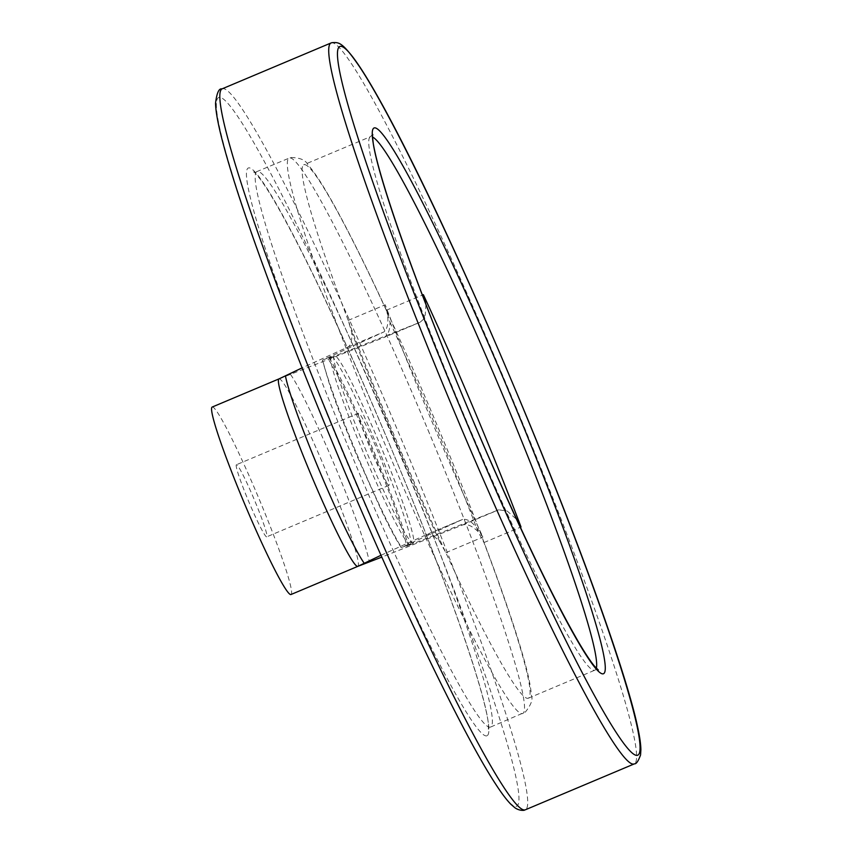 <?xml version="1.0" encoding="UTF-8"?>
<svg xmlns="http://www.w3.org/2000/svg" width="853" height="853" viewBox="0 0 853 853"><rect width="100%" height="100%" fill="white"/><g stroke="black" fill="none" stroke-linecap="round" stroke-linejoin="round"><path stroke-width="0.64" stroke-dasharray="4.26 3.2" d="M212.109 407.084A101.678 7.624 -112.8 0 1 259.024 498.802A101.678 7.624 -112.8 0 1 291.054 594.488M366.332 451.28A101.678 7.624 -112.8 0 1 334.291 355.605A101.678 7.624 -112.8 0 1 381.206 447.335A101.678 7.624 -112.8 0 1 413.247 543.009A101.678 7.624 -112.8 0 1 366.332 451.28M236.43 464.736A39.11 2.932 67.2 0 0 236.398 464.746A39.11 2.932 67.2 0 0 248.799 501.735A39.11 2.932 67.2 0 0 266.733 536.836A39.11 2.932 67.2 0 0 266.765 536.825A39.11 2.932 67.2 0 0 254.365 499.837A39.11 2.932 67.2 0 0 236.43 464.736M388.925 485.357A39.11 2.932 -112.8 0 1 370.991 450.256A39.11 2.932 -112.8 0 1 358.591 413.268A39.11 2.932 -112.8 0 1 358.612 413.257A39.11 2.932 -112.8 0 1 376.546 448.358A39.11 2.932 -112.8 0 1 388.947 485.346A39.11 2.932 -112.8 0 1 388.925 485.357M279.326 378.753L383.829 337.543C387.902 335.538 389.97 330.452 390.045 322.263L386.313 310.268A289.391 21.698 67.2 0 0 303.945 164.725A289.391 21.698 67.2 0 0 303.721 164.8A289.391 21.698 67.2 0 0 348.195 320.397L351.788 332.425C352.14 340.496 350.86 345.369 347.939 347.064L302.111 367.867M381.003 555.271L426.735 534.522L462.795 519.328L401.177 547.615C396.187 539.885 389.672 527.666 381.643 510.968L357.044 456.046C345.987 429.709 337.02 406.518 330.164 386.484L322.381 360.169L383.989 331.881C388.723 327.659 389.139 318.627 385.225 304.788A289.391 21.698 -112.8 0 0 431.938 421.499A289.391 21.698 -112.8 0 0 482.883 537.091C475.697 524.552 469.001 518.635 462.795 519.328L426.735 534.522C429.923 533.466 434.262 535.855 439.753 541.687L445.842 552.691A289.391 21.698 67.2 0 0 528.21 698.244A289.391 21.698 67.2 0 0 528.433 698.17A289.391 21.698 67.2 0 0 483.96 542.572L478.011 531.536C472.093 525.811 466.964 523.625 462.625 524.99L381.824 557.105M425.935 304.468L425.252 314.768L423.024 319.726L419.975 322.306L329.322 358.228C327.168 358.964 327.851 358.495 331.369 356.842L322.637 359.998A111.466 8.359 -112.8 0 0 357.226 455.001A111.466 8.359 -112.8 0 0 401.443 547.455L410.165 544.299C406.646 545.952 405.964 546.41 408.129 545.675L498.685 509.806L507.204 511.075L516.747 519.477M419.879 322.349L383.925 337.5L419.975 322.306M410.165 544.299L410.24 544.267A101.678 7.624 -112.8 0 1 410.165 544.299A101.678 7.624 -112.8 0 1 363.325 452.548A101.678 7.624 -112.8 0 1 331.295 356.874A101.678 7.624 -112.8 0 1 331.369 356.842L334.291 355.605M406.604 546.165L408.129 545.675A111.466 8.359 -112.8 0 0 373.539 450.672A111.466 8.359 -112.8 0 0 329.322 358.228L327.808 358.718C331.209 362.717 339.281 377.996 352.001 404.567L372.452 450.779C381.963 473.436 389.96 493.898 396.432 512.173C402.232 528.732 405.623 540.056 406.604 546.165M278.931 378.924A101.678 7.624 -112.8 0 1 279.016 378.903A101.678 7.624 -112.8 0 1 325.846 470.653A101.678 7.624 -112.8 0 1 357.887 566.328M490.528 727.065A301.312 22.594 -112.8 0 1 351.724 455.161A301.312 22.594 -112.8 0 1 256.785 171.634A301.312 22.594 -112.8 0 1 257.009 171.549A301.312 22.594 -112.8 0 1 395.813 443.453A301.312 22.594 -112.8 0 1 490.752 726.98A301.312 22.594 -112.8 0 1 490.528 727.065M427.971 429.901A301.312 22.594 -112.8 0 1 522.91 713.439A301.312 22.594 -112.8 0 1 522.686 713.513A301.312 22.594 -112.8 0 1 383.882 441.609A301.312 22.594 -112.8 0 1 288.943 158.082A301.312 22.594 -112.8 0 1 289.167 158.008A301.312 22.594 -112.8 0 1 427.971 429.901M486.988 735.766A307.965 23.084 -112.8 0 1 345.124 457.869A307.965 23.084 -112.8 0 1 248.33 167.998A307.965 23.084 -112.8 0 1 390.194 445.895A307.965 23.084 -112.8 0 1 486.988 735.766M221.94 88.925A391.058 29.322 -112.8 0 1 222.238 88.819A391.058 29.322 -112.8 0 1 402.381 441.705A391.058 29.322 -112.8 0 1 525.597 809.689M339.537 459.351A384.415 28.821 -112.8 0 1 218.699 97.519A384.415 28.821 -112.8 0 1 395.781 444.413A384.415 28.821 -112.8 0 1 516.619 806.234A384.415 28.821 -112.8 0 1 339.537 459.351M330.836 43.045A391.058 29.322 -112.8 0 1 331.124 42.949A391.058 29.322 -112.8 0 1 511.267 395.835A391.058 29.322 -112.8 0 1 634.483 763.819M596.354 668.262A289.391 21.698 -112.8 0 1 595.01 670.117A289.391 21.698 -112.8 0 1 594.797 670.191A289.391 21.698 -112.8 0 1 461.484 409.056A289.391 21.698 -112.8 0 1 370.309 136.747A289.391 21.698 -112.8 0 1 370.522 136.672A289.391 21.698 -112.8 0 1 372.58 137.077M331.369 356.842A101.678 7.624 -112.8 0 1 378.21 448.593A101.678 7.624 -112.8 0 1 410.24 544.267L413.247 543.009M439.753 541.687A284.998 21.368 -112.8 0 1 394.043 437.514A284.998 21.368 -112.8 0 1 351.788 332.425M445.842 552.691L482.883 537.091M483.96 542.572L520.351 527.239M290.542 374.446A107.521 8.061 -112.8 0 1 335.25 466.762A107.521 8.061 -112.8 0 1 369.338 561.892M390.045 322.263A284.998 21.368 -112.8 0 1 435.744 426.447A284.998 21.368 -112.8 0 1 478.011 531.536M462.625 524.99L498.685 509.806M347.939 347.064L383.989 331.881M386.313 310.268L422.342 295.095M348.195 320.397L385.225 304.788M490.752 726.98L525.32 712.095C531.11 704.855 533.136 699.279 531.398 695.355C530.907 687.486 528.657 676.312 524.659 661.843C519.093 641.509 510.638 615.461 499.282 583.708C482.02 535.609 461.206 482.563 436.853 424.591C396.72 329.045 353.366 237.401 327.285 193.194C319.619 180.026 313.115 170.493 307.773 164.597C305.609 159.991 299.883 157.634 290.617 157.506L256.785 171.634L253.533 171.741C255.218 173.873 250.707 167.455 260.357 179.301C268.258 189.974 279.294 208.814 293.443 235.823C329.311 304.158 381.888 422.011 422.576 525.352C452.666 601.866 472.925 659.806 483.374 699.183C486.306 710.549 487.991 718.951 488.428 724.4L488.396 729.23L490.752 726.98M528.433 698.17L595.01 670.117L598.348 670.021M372.718 134.422L370.309 136.747L303.721 164.8M358.591 413.268L236.398 464.746M445.234 551.379C412.511 480.783 375.981 393.883 348.728 321.826M388.947 485.346L266.765 536.825"/><path stroke-width="1.28" d="M381.824 557.105L357.812 566.36A101.678 7.624 -112.8 0 0 357.887 566.328L291.054 594.488A101.678 7.624 -112.8 0 1 244.139 502.758A101.678 7.624 -112.8 0 1 212.109 407.084L279.326 378.753M302.111 367.867L279.016 378.903M422.342 295.095L423.355 294.669A289.391 21.698 -112.8 0 1 474.289 410.261A289.391 21.698 -112.8 0 1 521.002 526.962L516.747 519.477M357.887 566.328L381.003 555.271M423.355 294.669L425.935 304.468M357.812 566.36A101.678 7.624 -112.8 0 1 310.972 474.609A101.678 7.624 -112.8 0 1 278.931 378.924M221.94 88.925C218.922 88.211 216.79 92.988 215.532 103.234C215.756 112.148 218.368 125.881 223.358 144.434C230.267 170.28 241.058 203.878 255.74 245.216C279.07 310.652 307.538 383.328 341.147 463.222C400.228 603.764 463.915 736.118 496.019 784.664C501.713 793.439 506.661 799.965 510.851 804.251L515.052 807.876C520.309 811.427 525.267 810.169 524.435 810.094L525.597 809.689A391.058 29.322 -112.8 0 1 525.299 809.796A391.058 29.322 -112.8 0 1 345.156 456.909A391.058 29.322 -112.8 0 1 221.94 88.925L330.836 43.045A391.058 29.322 -112.8 0 0 454.041 411.029A391.058 29.322 -112.8 0 0 634.195 763.915A391.058 29.322 -112.8 0 0 634.483 763.819C636.295 764.064 638.321 761.111 640.56 754.948L640.891 749.712C640.784 743.997 639.686 736.331 637.575 726.745C625.761 670.511 574.815 530.363 514.647 388.008C454.852 245.888 390.589 112.745 359.006 65.948C341.925 41.125 338.662 42.362 331.998 42.65L330.836 43.045M637.724 755.214A384.415 28.821 -112.8 0 1 460.641 408.331A384.415 28.821 -112.8 0 1 339.814 46.499A384.415 28.821 -112.8 0 1 516.897 393.393A384.415 28.821 -112.8 0 1 637.724 755.214M467.103 406.614A296.034 22.199 -112.8 0 1 374.051 127.971A296.034 22.199 -112.8 0 1 510.425 395.11A296.034 22.199 -112.8 0 1 603.476 673.742A296.034 22.199 -112.8 0 1 467.103 406.614M364.22 563.257A107.521 8.061 -112.8 0 1 319.512 470.941A107.521 8.061 -112.8 0 1 285.424 375.8M520.351 527.239L521.002 526.962M372.58 137.077A289.391 21.698 -112.8 0 1 503.835 397.807A289.391 21.698 -112.8 0 1 596.354 668.262M598.348 670.021L594.658 666.364C590.862 661.875 585.734 654.198 579.294 643.354C558.534 607.912 531.899 553.842 499.378 481.135C456.312 384.735 411.967 272.576 389.661 203.728C380.705 176.144 375.256 156.174 373.294 143.794C371.716 129.837 373.028 136.938 372.718 134.422M525.597 809.689L634.483 763.819"/></g></svg>
